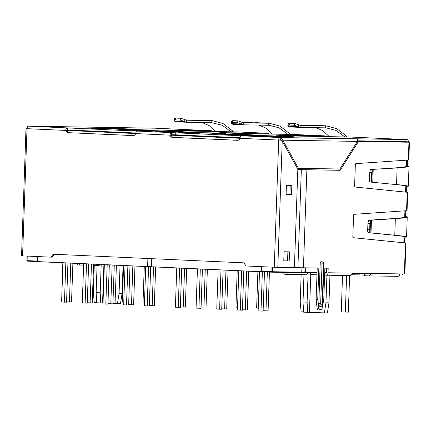 <?xml version="1.0" encoding="UTF-8"?>
<svg xmlns="http://www.w3.org/2000/svg" width="431" height="431" viewBox="0 0 431 431"><rect width="100%" height="100%" fill="white"/><g stroke="black" fill="none" stroke-linecap="round" stroke-linejoin="round"><path stroke-width="0.65" d="M239.771 135.065L258.104 135.221L248.062 134.741L220.753 134.203L247.362 134.628L263.066 135.399L239.771 135.065L258.099 135.323M224.168 134.359L247.362 134.628M257.986 135.21L262.14 135.415M188.088 132.15L155.365 131.234L181.72 131.66L189.791 132.247M145.63 130.771L165.924 131.013L133.637 130.114L165.924 131.013M129.219 130.043L146.044 130.313M165.924 131.04L168.505 131.159M132.77 130.216L148.323 130.835M289.099 134.391L289.481 133.486L290.095 134.407M230.968 122.867L231.56 121.052L232.875 120.642L232.282 122.452L230.968 122.867L231.355 123.649L232.972 124.354L243.24 124.818L237.4 122.684L237.993 120.874L241.926 122.264L241.36 124.101M233.203 131.832L232.589 130.911L223.032 123.541L212.488 120.691L186.418 120.217L186.348 122.242L211.75 122.695L211.82 120.669L185.303 119.877M232.201 131.816L232.589 130.911M135.765 133.012L67.349 129.952L67.419 127.921C66.347 128.055 65.814 128.896 65.824 130.431L27.018 128.675L22.574 255.874L21.55 255.809L25.984 128.788L27.018 128.675A2.538 1.508 -87.4 0 1 28.613 126.164A2.538 2.036 -89.1 0 0 28.565 126.164A2.538 2.036 -89.1 0 0 27.148 126.843L27.04 128.616M27.148 126.843L27.379 127.15M135.754 133.05L67.349 129.952L67.031 130.453L65.824 130.431A3.044 2.446 -89.1 0 0 68.076 132.656L133.61 135.587M104.237 127.382A2.538 2.036 90.9 0 1 104.286 127.382A2.538 2.036 90.9 0 1 104.334 127.382L155.316 128.201L211.335 130.733L162.88 130.087L181.451 130.911L237.195 131.908L268.227 133.308L219.778 132.662L238.348 133.486L294.093 134.483L325.125 135.884L276.26 135.21L293.856 136.013L351.039 137.058M68.076 132.656L133.238 135.603A3.044 2.446 -89.1 0 0 133.298 135.609A3.044 2.446 -89.1 0 0 135.641 133.594C135.943 132.069 136.476 131.234 137.241 131.083L28.613 126.164L104.334 127.382M175.266 132.77L171.678 132.646C170.606 132.775 170.078 133.615 170.083 135.151A3.044 2.446 -89.1 0 0 172.335 137.376L237.497 140.323A3.044 2.446 -89.1 0 0 237.556 140.328A3.044 2.446 -89.1 0 0 239.9 138.313C240.202 136.789 240.735 135.954 241.5 135.803L175.266 132.77L175.196 134.795L240.024 137.731M350.985 137.058L407.004 139.59L356.022 138.777A2.538 2.036 90.9 0 1 357.439 139.585L357.423 141.39L282.801 140.194L298.419 168.332L297.304 168.284M150.715 129.973L117.857 129.542L143.615 129.85L117.496 129.128L115.115 129.02L120.244 128.794L87.45 128.163L123.654 128.745L127.053 128.901L120.702 129.149L150.71 130.065M145.43 130.738L131.46 130.157C127.42 129.973 127.032 129.903 130.302 129.957L171.974 131.213L152.111 130.895C149.422 130.852 149.449 130.895 152.202 131.019L128.109 129.957M150.112 130.997L152.202 131.019M194.742 132.322L193.788 132.344M198.206 132.748L225.871 133.658L203.809 132.937L199.025 133.211L195.098 133.034L199.386 132.791L178.294 132.274L217.844 133.007L194.909 132.64M244.512 134.213L247.987 134.375L244.145 134.31M234.69 134.057L211.863 133.793M251.009 135.555L267.915 135.717L293.586 136.719L262.673 136.223L239.97 135.269L263.686 136.142C258.04 135.873 245.314 135.361 251.801 135.458L250.045 135.469M406.675 192.183L406.298 191.289L406.444 187.189L407.446 186.224L408.319 186.187L406.298 186.111C405.549 185.691 401.751 185.141 394.915 184.473L369.879 182.006C369.572 181.753 369.432 180.745 369.464 178.994L371.457 179.07L371.684 172.696L369.69 172.621L370.315 169.566L395.491 167.869C402.371 167.422 406.207 166.845 406.993 166.15L409.019 166.226L408.146 166.043L407.22 164.987L407.672 160.127M368.559 220.241L370.541 220.316L369.911 223.377L367.918 223.301L368.559 220.241L393.724 218.549C400.604 218.097 404.434 217.526 405.226 216.831L407.247 216.901L406.379 216.723L405.447 215.662L405.905 210.802M404.908 242.863L404.531 241.963L404.671 237.864L405.673 236.899L406.557 236.867L407.247 216.901C406.433 217.601 402.468 218.172 395.351 218.619L371.452 220.193L371.01 232.891L394.769 235.229C401.848 235.897 405.776 236.441 406.552 236.861L404.526 236.791C403.777 236.366 399.984 235.822 393.142 235.154L368.112 232.681C367.799 232.428 367.665 231.425 367.697 229.669L369.69 229.745C369.658 231.495 369.793 232.503 370.105 232.762L368.122 232.686M287.499 136.519L254.904 135.743M263.686 136.164L266.18 136.277M251.801 135.56L268.206 135.824M287.499 136.546L290.117 136.665M199.386 132.834L203.335 132.963M196.083 133.082L199.386 132.791M158.834 131.396L181.72 131.66M189.581 132.118L193.885 132.344M143.615 129.876L150.241 130.06M90.919 128.319L125.847 128.944M116.257 129.068L120.244 128.794M117.852 129.542L143.615 129.85M272.44 134.095L266.062 128.185L258.988 125.098M243.203 122.787L243.24 124.818L269.294 125.292L279.067 127.829L288 134.37M243.256 122.787L269.386 123.266L242.2 122.452M269.386 123.266L279.929 126.116L289.481 133.486M243.31 122.792L241.926 122.264M232.875 120.642L237.993 120.874M232.282 122.452L237.4 122.684M212.488 120.691L198.475 120.066M231.102 131.794L222.17 125.254L211.75 122.695M215.543 131.52L209.17 125.61L202.096 122.523M174.076 120.292L174.663 118.477L175.977 118.067L175.385 119.877L174.076 120.292L174.463 121.073L176.074 121.779L186.348 122.242L180.503 120.109L181.095 118.299L185.028 119.689L184.463 121.526M185.028 119.689L186.305 120.211M175.385 119.877L180.503 120.109M181.095 118.299L175.977 118.067M346.993 136.988L346.379 136.061L345.991 136.966M315.885 127.673L322.959 130.76L329.332 136.67M300.095 125.362L300.138 127.393L326.186 127.867L335.959 130.404L344.892 136.95M299.092 125.033L326.278 125.841L336.821 128.691L346.379 136.061M300.154 125.362L326.278 125.841M300.208 125.367L298.823 124.845L298.252 126.676L294.292 125.259L294.885 123.449L298.823 124.845M298.252 126.676L300.138 127.393L289.864 126.929L288.253 126.224L298.209 126.639M287.865 125.443L288.458 123.632L289.767 123.218L289.174 125.028L287.865 125.443L288.21 126.186M289.767 123.218L294.885 123.449M289.174 125.028L294.292 125.259M409.019 166.226L408.329 186.192L409.019 166.226C408.205 166.926 404.24 167.497 397.123 167.945L371.592 169.442M395.491 167.869L397.123 167.945L396.542 184.549C403.621 185.222 407.543 185.766 408.319 186.187M394.915 184.473L369.895 182.011M370.331 169.566L373.219 169.518L372.777 182.211L371.15 182.141M371.457 179.07C371.425 180.821 371.565 181.823 371.872 182.081L372.309 169.642L371.684 172.696M369.69 172.621L369.464 178.994M369.378 232.815L370.11 232.762M370.541 220.316L371.452 220.193L369.825 220.122M369.911 223.377L369.69 229.745M367.918 223.301L367.697 229.669M268.227 133.308L269.181 134.036M326.078 136.611L325.125 135.884M211.335 130.733L212.289 131.46M408.329 160.084L408.954 142.219L409.45 142.214L408.83 160.003L355.958 163.629A1.013 0.603 92.6 0 0 355.349 164.637L354.6 186.02A1.013 0.603 92.6 0 0 355.139 187.038L407.699 192.334L407.058 210.678L354.185 214.309A1.013 0.603 92.6 0 0 353.576 215.311L352.833 236.694A1.013 0.603 92.6 0 0 353.372 237.718L405.932 243.014L404.849 273.976L404.353 273.981L405.436 242.939M363.974 275.107L351.658 274.703M364.023 273.782L363.958 275.668L368.44 275.878A2.538 2.036 -89.1 0 0 368.489 275.883A2.538 2.036 -89.1 0 0 370.563 273.437L399.828 273.906A2.538 2.036 90.9 0 1 397.748 276.352A2.538 2.036 90.9 0 1 397.7 276.346L368.537 275.883M368.51 273.852A0.506 0.409 -89.1 0 0 368.931 273.41M62.086 288.01L61.989 288.005A1.013 0.603 -87.4 0 1 61.983 287.763L62.856 262.781M61.989 288.005L62.064 288.662M318.805 303.537A3.044 1.81 92.6 0 0 321.262 306.349C322.199 305.39 322.641 304.48 322.593 303.613L322.194 303.618A1.288 0.765 92.6 0 1 321.386 304.889A1.288 0.765 92.6 0 1 320.664 303.591L318.805 303.537L320.185 264.009A3.044 1.81 92.6 0 1 322.889 261.326L323.972 264.084L323.573 264.09L322.194 303.618M317.739 309.555L317.728 309.555A1.013 0.603 92.6 0 0 317.739 309.555A1.013 0.603 92.6 0 1 317.178 308.779L318.805 308.855A1.013 0.603 92.6 0 0 319.355 309.63A1.013 0.603 92.6 0 0 319.366 309.63L321.44 309.663A1.013 0.603 92.6 0 0 322.054 308.908L323.751 299.68A1.013 0.603 92.6 0 0 323.778 299.437L324.872 268.141L328.19 268.195L328.029 272.753L352.165 273.141A2.538 2.036 90.9 0 1 350.085 275.587A2.538 2.036 90.9 0 1 350.037 275.581L325.998 275.199M317.205 268.017L316.117 299.265A1.013 0.603 92.6 0 0 316.122 299.513L317.755 299.583A1.013 0.603 92.6 0 1 317.744 299.34L318.838 268.044L303.451 267.796A23.457 0.329 -178 0 1 297.907 267.678A23.457 0.329 2 0 0 294.405 267.597M316.968 274.795L310.428 274.488L310.482 272.92M318.805 308.855L317.755 299.583M317.178 308.779L316.122 299.513M297.837 169.248L282.219 141.109L277.812 267.387L294.4 267.651L297.837 169.248M289.519 251.855L284.088 251.769L283.77 260.89L289.201 260.976L289.519 251.855M291.841 185.47L286.41 185.378L286.092 194.505L291.518 194.591L291.841 185.47M287.892 251.828L287.574 260.906L283.776 260.841M290.208 185.443L289.891 194.516L286.092 194.456M287.574 260.906L289.201 260.976M289.891 194.516L291.518 194.591M281.432 140.592L281.174 140.123L282.801 140.194L281.718 138.367A2.538 2.036 -89.1 0 0 280.306 137.559A2.538 1.508 92.6 0 0 278.706 140.07L280.586 140.14L282.219 141.109M277.812 267.387L246.5 266.013A1.013 0.814 -89.1 0 1 245.934 265.69L244.054 263.152A1.013 0.814 -89.1 0 0 243.488 262.829L53.563 254.231A1.013 0.814 -89.1 0 0 52.975 254.505L50.928 256.86A1.013 0.814 -89.1 0 1 50.357 257.135A1.013 0.814 -89.1 0 0 50.357 257.135L22.574 255.874M239.9 138.313L280.586 140.14M298.419 168.332L339.854 169L357.423 141.39M241.5 135.803L280.306 137.559L280.231 139.585A0.506 0.409 90.9 0 1 280.516 139.746L281.718 138.367M281.174 140.123L280.516 139.746M280.231 139.585A0.506 0.302 92.6 0 0 279.913 140.091M407.004 139.59A2.538 1.508 -87.4 0 1 407.031 139.596A2.538 1.508 -87.4 0 1 408.426 142.149L407.424 142.133M406.934 141.621L357.547 140.829L406.934 141.621A0.506 0.302 92.6 0 0 406.934 141.621A0.506 0.409 90.9 0 1 407.322 142.144L357.434 141.346L407.424 142.144A0.506 0.506 0 0 0 406.939 141.621A0.506 0.302 92.6 0 0 406.934 141.621M240.013 137.769L171.608 134.671L171.29 135.172L170.083 135.151L135.641 133.594M175.196 134.795L171.608 134.671L171.678 132.646L137.241 131.083M237.874 140.307L173.542 137.392A3.044 2.446 90.9 0 1 171.29 135.172L239.905 138.281M54.559 254.279A1.013 0.814 -89.1 0 0 54.182 254.522L52.135 256.881L50.928 256.86M50.379 257.135L51.548 257.151A1.013 0.814 -89.1 0 0 52.135 256.881M135.646 133.556L67.031 130.453A3.044 2.446 -89.1 0 0 69.283 132.673M27.018 128.654L26.022 128.616M73.011 263.244A2.538 2.036 -89.1 0 0 74.213 263.804L76.89 263.923M325.976 273.168A0.506 0.409 -89.1 0 0 326.402 272.683L326.558 268.168M324.624 275.14L325.906 275.199A2.538 2.036 -89.1 0 0 325.955 275.199A2.538 2.036 -89.1 0 0 328.029 272.753M297.826 169.539A25.483 0.356 -178 0 1 300.181 169.593A21.426 0.302 -178 0 0 305.245 169.701L340.134 170.31L306.877 169.776A23.457 0.329 -178 0 1 301.334 169.658A23.457 0.329 2 0 0 297.826 169.577M409.45 142.214L408.426 142.149M408.954 142.219L358.522 141.411L340.134 170.31M358.522 141.411L357.428 141.363M339.294 168.99L338.502 170.234M399.828 273.906L404.353 273.981M352.165 273.141L370.563 273.437M100.773 302.971L100.207 292.821L96.135 292.638L96.7 302.788L102.562 303.004L103.903 264.639M96.652 301.932L96.63 302.578L94.211 302.47L93.328 292.277L94.27 265.286M120.05 265.372L119.069 293.441L122.086 293.489L120.497 303.569L112.938 303.322M103.009 303.009L102.562 303.004M122.086 293.489L123.067 265.507M80.425 263.578A2.538 2.036 90.9 0 1 78.544 265.033A2.538 2.036 90.9 0 1 76.675 263.406M100.698 264.494L99.06 265.367L93.543 265.275M37.788 261.595A0.506 0.302 -87.4 0 1 37.513 261.084L37.669 256.558L37.492 261.59L27.368 261.127A0.506 0.302 -87.4 0 1 27.083 260.615L26.981 260.599M261.703 271.735L272.128 272.203A0.506 0.302 92.6 0 0 272.133 272.203A0.506 0.409 -89.1 0 0 272.559 271.719L271.853 271.692A0.506 0.302 92.6 0 0 272.128 272.203L261.709 271.735A0.506 0.302 -87.4 0 1 261.423 271.223L261.585 266.697L261.407 271.729L151.281 266.741L151.567 258.67L151.303 266.234A0.506 0.302 92.6 0 0 151.577 266.746M301.7 272.678L272.155 272.203L305.153 272.834A0.506 0.302 92.6 0 0 305.159 272.834A0.506 0.409 -89.1 0 0 305.584 272.349L304.879 272.322A0.506 0.302 92.6 0 0 305.153 272.834L301.7 272.678L301.975 267.77M326.924 275.215L325.96 302.81L324.371 312.884L307.664 312.34L307.098 302.19L308.122 272.882M307.664 312.34L303.591 312.152L303.025 302.002L303.979 274.698M96.135 292.638L97.088 265.334M100.207 292.821L101.199 264.515M308.057 272.882L305.951 274.73L285.435 274.402A2.538 2.036 -89.1 0 0 287.455 272.451M303.025 302.002L307.098 302.19M283.479 272.387A2.538 2.036 -89.1 0 0 285.435 274.402M149.654 266.66L147.919 266.633A0.506 0.302 -87.4 0 1 147.79 266.579L147.898 258.503L147.634 266.072A0.506 0.302 92.6 0 0 147.919 266.584L147.919 266.584M305.401 169.706L305.444 168.446M119.069 293.441L117.48 303.521M324.371 312.884L327.388 312.933L328.977 302.858L329.941 275.264M325.96 302.81L328.977 302.858M303.543 311.301L303.521 311.942L301.102 311.834L300.218 301.641L301.161 274.655M349.622 275.576L348.345 312.152L341.26 311.92L342.532 275.463M345.328 312.103L346.61 275.528M144.277 266.466L143 302.945L144.45 303.009M123.578 265.76L122.312 302.007L123.762 302.077M237.551 307.228L235.94 307.152L237.212 270.673M258.239 308.16L256.628 308.09L257.9 271.611M147.617 266.579L27.363 261.127A0.506 0.506 0 0 1 26.878 260.599L27.04 256.079M37.788 261.649L147.914 266.633A0.506 0.302 -87.4 0 1 147.914 266.633L37.793 261.649A0.506 0.302 92.6 0 0 37.793 261.649A0.506 0.302 92.6 0 1 37.669 261.601M72.893 263.239L71.541 301.98L66.579 301.819L67.931 263.012L66.563 302.201L61.601 302.039L62.969 262.786M64.451 302.169L65.819 262.915M155.65 266.983L154.298 305.724L149.336 305.563L150.694 266.708L149.315 305.945L147.203 305.913L144.353 305.784L145.726 266.536M147.203 305.913L148.576 266.644M69.429 301.942L70.786 263.142M152.186 305.692L153.538 266.886M134.962 266.046L133.61 304.787L128.648 304.625L130 265.819L128.627 305.013L126.515 304.976L123.665 304.846L125.038 265.598M126.515 304.976L127.888 265.728M131.498 304.755L132.85 265.949M114.274 265.108L112.917 303.85L107.955 303.688L109.312 264.887L107.939 304.076L105.827 304.038L102.977 303.909L104.345 264.661M105.827 304.038L107.2 264.79M110.81 303.817L112.162 265.017M93.581 264.171L92.229 302.918L87.267 302.751L88.624 263.95L87.251 303.138L85.139 303.106L82.289 302.977L83.657 263.724M85.139 303.106L86.507 263.853M90.117 302.88L91.474 264.079M263.443 271.81L261.709 271.783A0.506 0.302 -87.4 0 1 261.579 271.729L261.407 271.729M151.459 266.751A0.506 0.302 92.6 0 0 151.583 266.8L261.698 271.783L151.577 266.8M186.682 268.389L185.33 307.131L180.368 306.969L181.726 268.163L180.352 307.351L175.39 307.19L176.758 267.937M178.24 307.319L179.608 268.066M269.44 272.085L268.087 310.875L263.125 310.713L264.483 271.859L263.109 311.101L260.997 311.063L258.142 310.934L259.516 271.686M260.997 311.063L262.366 271.794M183.218 307.098L184.576 268.292M265.975 310.843L267.333 271.988M248.752 271.196L247.399 309.937L242.437 309.776L243.79 270.975L242.416 310.164L240.304 310.126L237.454 309.997L238.828 270.749M240.304 310.126L241.678 270.878M245.287 309.905L246.64 271.099M228.064 270.259L226.711 309.005L221.744 308.838L223.102 270.038L221.728 309.226L219.616 309.194L216.766 309.065L218.134 269.811M219.616 309.194L220.99 269.941M224.599 308.968L225.952 270.167M207.37 269.327L206.018 308.068L201.056 307.901L202.414 269.1L201.04 308.289L196.078 308.127L197.446 268.874M198.928 308.257L200.296 269.003M203.906 308.03L205.264 269.23M231.318 123.611L241.312 124.063M243.089 124.812L233.042 124.354M280.306 137.559L356.022 138.777M255.373 122.641L268.718 123.244L268.648 125.27M186.192 122.237L176.144 121.779M174.42 121.036L184.42 121.488M312.265 125.216L325.61 125.82L325.54 127.845M299.987 127.387L289.934 126.929M406.514 166.005L408.146 166.043M406.627 164.976L407.22 164.987M405.851 187.178L406.444 187.189M405.883 186.181L407.446 186.224M407.247 216.901L406.552 236.861M404.079 237.853L404.671 237.864M404.116 236.861L405.673 236.899M404.741 216.68L406.379 216.723M404.854 215.651L405.447 215.662M393.142 235.154L394.769 235.229L395.351 218.619L393.724 218.549M370.536 220.322L370.105 232.762M405.711 191.229L406.298 191.289M407.36 160.882L406.767 160.925M405.593 211.562L404.995 211.599M403.939 241.904L404.531 241.963M357.822 273.68L357.773 274.983M359.19 275.026L359.238 273.701M364.367 275.695L364.432 273.787M320.664 303.591L322.043 264.063L320.185 264.009M323.573 264.09A1.288 0.765 92.6 0 0 322.857 262.791A1.288 0.765 92.6 0 0 322.043 264.063M316.117 299.265L317.744 299.34M310.837 274.515L310.891 272.925M278.706 140.07L274.267 267.268M172.335 137.376L173.542 137.392M54.182 254.522L52.975 254.505M136.169 130.997L136.137 132.031M71.007 128.05L70.937 130.076M240.433 135.717L240.396 136.756M301.334 169.658L297.907 267.678M306.877 169.776L303.451 267.796M406.557 210.759L407.203 192.264M115.061 303.413L116.397 265.205M37.513 261.084L27.083 260.615L27.245 256.089M305.035 267.823L304.879 272.322L272.559 271.719L272.715 267.198M261.423 271.223L271.853 271.692L272.009 267.166M281.028 140.016L279.924 140M402.721 273.954A0.506 0.409 90.9 0 1 402.295 274.396L402.306 274.396A0.506 0.506 0 0 0 402.818 273.954M317.049 272.532L305.584 272.349L305.741 267.834M309.167 169.766L309.21 168.505M308.456 169.755L308.504 168.494M403.809 242.777L404.025 236.597M404.704 217.127L404.924 210.872M405.576 192.097L405.792 185.917M406.476 166.452L406.692 160.192M324.694 273.152L325.992 273.168L324.694 273.152M352.116 273.588L368.532 273.852L352.116 273.588M324.71 272.656L326.402 272.683M309.453 312.367L310.778 274.509M321.952 312.777L322.097 308.671M151.303 266.234L147.634 266.072M368.489 275.883L397.748 276.352M323.972 264.084L322.593 303.613M51.564 257.151L50.357 257.135M28.565 126.164L104.286 127.382M325.955 275.199L350.085 275.587M211.357 130.738L155.343 128.201M407.031 139.596L351.012 137.058M268.254 133.314L237.222 131.908M325.146 135.889L294.12 134.483M83.609 265.119L78.544 265.033M403.906 242.788L404.122 236.624M404.806 217.084L405.021 210.861M405.679 192.107L405.894 185.95M406.573 166.409L406.794 160.187M123.056 265.749L125.028 265.782"/></g></svg>
